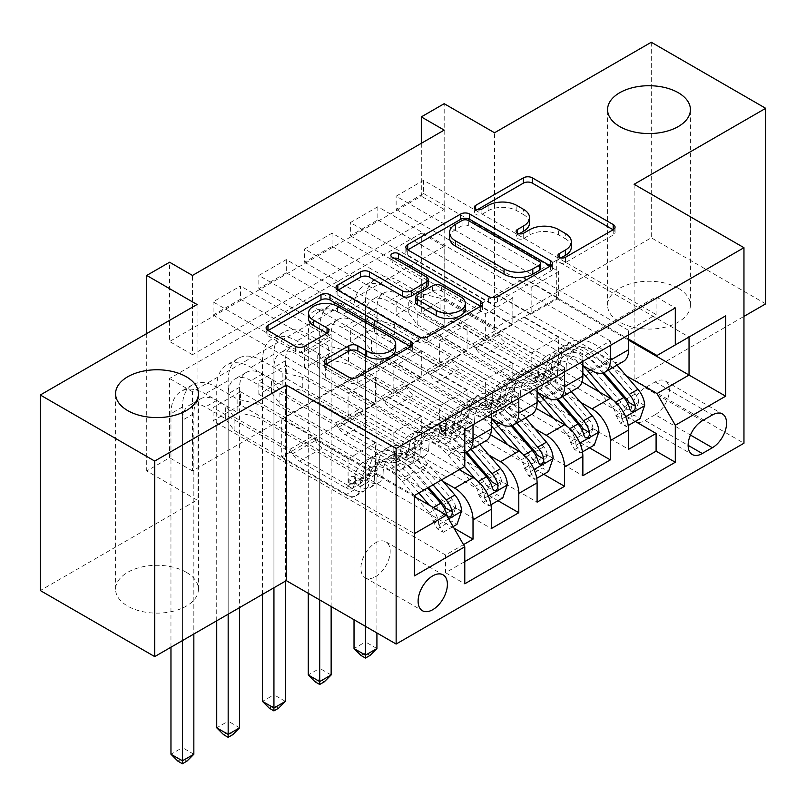 <?xml version="1.0" encoding="UTF-8"?>
<svg xmlns="http://www.w3.org/2000/svg" width="806" height="806" viewBox="0 0 806 806"><rect width="100%" height="100%" fill="white"/><g stroke="black" fill="none" stroke-linecap="round" stroke-linejoin="round"><path stroke-width="0.6" stroke-dasharray="4.03 3.02" d="M560.966 257.91L559.193 258.938A4.443 2.569 0 0 0 557.893 260.751A4.443 2.569 0 0 0 559.193 262.565A4.443 2.569 0 0 0 565.48 262.565L613.215 235.009A6.357 3.667 0 0 0 615.069 232.42A6.357 3.667 0 0 0 613.215 229.821L613.124 229.77M477.414 209.671L475.641 210.698A4.443 2.569 0 0 0 474.331 212.512A4.443 2.569 0 0 0 475.641 214.325A4.443 2.569 0 0 0 481.928 214.325L488.104 210.759L488.104 205.48M519.195 233.79L517.412 234.818A4.443 2.569 0 0 0 516.112 236.632A4.443 2.569 0 0 0 517.412 238.445A4.443 2.569 0 0 0 523.698 238.445L529.885 234.878L529.885 229.599M186.297 572.3A41.418 23.918 0 0 0 141.151 567.122A41.418 23.918 0 0 0 115.58 589.216A41.418 23.918 0 0 0 127.711 606.122A41.418 23.918 0 0 0 172.857 611.311A41.418 23.918 0 0 0 198.427 589.216A41.418 23.918 0 0 0 186.297 572.3M678.289 288.256A41.418 23.918 0 0 0 633.143 283.077A41.418 23.918 0 0 0 607.573 305.172A41.418 23.918 0 0 0 619.703 322.078A41.418 23.918 0 0 0 664.849 327.266A41.418 23.918 0 0 0 690.42 305.172A41.418 23.918 0 0 0 678.289 288.256M375.536 576.663A20.714 11.959 120 0 0 389.066 558.417A20.714 11.959 120 0 0 385.893 541.813A20.714 11.959 120 0 0 375.536 542.841A20.714 11.959 120 0 0 362.005 561.097A20.714 11.959 120 0 0 365.189 577.69A20.714 11.959 120 0 0 375.536 576.663M651.288 42.255L651.288 237.79L494.531 328.284L444.187 299.217L444.187 103.692M765.7 303.842L651.288 237.79M454.03 528.182L240.531 404.914L213.066 420.772L445.567 555.002L463.531 544.624M497.967 500.697L286.291 378.488L258.837 394.346L491.328 528.575M543.728 474.271L332.062 352.071L304.597 367.919L537.098 502.148M589.498 447.854L377.833 325.644L350.368 341.502L582.859 475.731M656.094 314.541L423.593 180.312L396.139 196.17L628.63 330.4L656.094 314.541L656.094 296.84L445.567 418.385L445.567 436.096L213.066 301.867L240.531 286.009L240.531 299.217L213.066 315.075L213.066 301.867M610.323 340.968L377.833 206.739L350.368 222.597L582.859 356.826L610.323 340.968L610.323 345.462M564.553 367.395L332.062 233.166L304.597 249.014L537.098 383.243L564.553 367.395L564.553 371.878M518.792 393.812L286.291 259.582L258.837 275.44L491.328 409.67L518.792 393.812L518.792 398.305M459.289 469.646L359.526 412.047L393.842 432.389L393.842 459.077L258.837 381.137L286.291 365.279L286.291 378.488M443.229 481.514L341.22 422.616L359.526 412.047M490.481 434.817L405.287 385.621L439.613 405.972L439.613 432.661L304.597 354.711L332.062 338.852L332.062 352.071M488.99 455.088L386.981 396.189L405.287 385.621M536.252 408.39L451.058 359.204L485.383 379.545L485.383 406.234L350.368 328.284L377.833 312.436L377.833 325.644M534.761 428.661L432.751 369.773L451.058 359.204M444.187 130.109L444.187 209.379L192.473 354.711L192.473 275.44M423.593 180.312L423.593 193.531L396.139 209.379L396.139 196.17M377.833 206.739L377.833 219.947L350.368 235.805L350.368 222.597M332.062 233.166L332.062 246.374L304.597 262.232L304.597 249.014M286.291 259.582L286.291 272.801L258.837 288.649L258.837 275.44M444.187 325.644L192.473 470.976L192.473 391.706L444.187 246.374L444.187 325.644L421.306 312.436L444.187 299.217M423.593 299.217L396.139 315.075L396.139 301.867L423.593 286.009L423.593 299.217L635.269 421.427M350.368 341.502L350.368 328.284M304.597 367.919L304.597 354.711M258.837 394.346L258.837 381.137M240.531 404.914L240.531 391.706L213.066 407.554L213.066 420.772M286.291 272.801L421.306 350.741L421.306 377.43L386.981 357.612L359.526 373.994L473.021 439.532A25.893 14.951 -120 0 0 485.968 440.811M359.526 373.994L341.22 384.563L454.715 450.101L473.021 439.532M332.062 246.374L467.077 324.324L467.077 351.013L432.751 331.195L405.287 347.577L518.792 413.105A25.893 14.951 -120 0 0 531.738 414.385M405.287 347.577L386.981 358.146L491.328 418.385M377.833 219.947L512.838 297.898L512.838 324.586L478.512 304.769L451.058 321.151L564.553 386.679A25.893 14.951 -120 0 0 577.499 387.968M451.058 321.151L432.751 331.719L537.098 391.968M580.522 402.244L478.512 343.346L496.818 332.777L531.144 353.129L531.144 379.807L396.139 301.867M582.023 381.963L496.818 332.777M423.593 193.531L558.608 271.481L558.608 298.16L524.283 278.342L478.512 305.303L582.859 365.541M496.818 294.724L610.323 360.262A25.893 14.951 -120 0 0 623.27 361.541M628.63 334.893L628.63 330.4M473.021 424.732L473.021 420.238L445.567 436.096M491.328 414.163L491.328 409.67M537.098 387.736L537.098 383.243M582.859 361.31L582.859 356.826M445.567 555.002L445.567 572.703L464.78 561.601M281.717 456.972L414.445 533.592L414.445 495.549L281.717 418.919L281.717 456.972L313.756 438.474L348.081 458.815L348.081 485.504L213.066 407.554M414.445 496.597L313.756 438.474M626.292 375.818L524.283 316.929L556.321 298.432L628.63 340.172M556.321 298.432L556.321 260.378L689.039 337.009L657.001 355.506M556.321 260.378L524.283 278.876L628.63 339.125M197.047 304.507L197.047 500.042L40.3 590.536M197.047 500.042L146.712 470.976L169.592 457.758L169.592 378.488L421.306 233.166L421.306 312.436M192.473 470.976L169.592 457.758M634.12 184.282L634.12 379.817L743.958 316.395M634.12 379.817L743.958 443.229M146.712 333.573L146.712 470.976M421.306 143.327L421.306 196.17L169.592 341.502L169.592 262.232M240.531 299.217L375.536 377.168L375.536 403.856L341.22 384.039L313.756 400.421L446.474 477.051L414.445 495.549M313.756 400.421L281.717 418.919M341.22 422.616L313.756 438.998M386.981 396.189L359.526 412.571M432.751 369.773L405.287 386.155M478.512 343.346L451.058 359.728M524.283 316.929L496.818 333.311M524.283 278.342L524.283 278.876M478.512 304.769L478.512 305.303M432.751 331.195L432.751 331.719M386.981 357.612L386.981 358.146M341.22 384.039L341.22 384.563M444.187 209.379L421.306 196.17M192.473 354.711L169.592 341.502M444.187 246.374L421.306 233.166M192.473 391.706L169.592 378.488M524.283 317.453L558.608 337.271L558.608 363.959L531.144 379.807M558.608 337.271L531.144 353.129M558.608 363.959L423.593 286.009M396.139 315.075L628.63 449.305M656.094 296.84L675.307 307.942M396.139 209.379L531.144 287.329L531.144 314.018L496.818 294.2M558.608 298.16L531.144 314.018M558.608 271.481L531.144 287.329M473.021 420.238L240.531 286.009M478.512 343.88L512.838 363.697L485.383 379.545M512.838 363.697L512.838 390.386L485.383 406.234M512.838 390.386L377.833 312.436M350.368 235.805L485.383 313.756L485.383 340.444L451.058 320.627M512.838 324.586L485.383 340.444M512.838 297.898L485.383 313.756M467.077 351.013L439.613 366.861L405.287 347.043M467.077 324.324L439.613 340.172L439.613 366.861M304.597 262.232L439.613 340.172M432.751 370.297L467.077 390.114L467.077 416.803L332.062 338.852M467.077 416.803L439.613 432.661M467.077 390.114L439.613 405.972M421.306 377.43L393.842 393.288L359.526 373.47M421.306 350.741L393.842 366.599L393.842 393.288M258.837 288.649L393.842 366.599M386.981 396.723L421.306 416.541L421.306 443.229L286.291 365.279M421.306 443.229L393.842 459.077M421.306 416.541L393.842 432.389M375.536 403.856L348.081 419.714L313.756 399.897M375.536 377.168L348.081 393.026L348.081 419.714M445.567 418.385L464.78 429.487M464.78 466.483L446.474 477.051M213.066 315.075L348.081 393.026M464.78 452.428A25.893 14.951 60 0 1 454.715 450.101M341.22 423.15L375.536 442.968L375.536 469.646L240.531 391.706M445.567 572.703L464.78 583.796M375.536 469.646L348.081 485.504M375.536 442.968L348.081 458.815M414.445 575.867L414.445 533.592M655.177 414.687A20.059 11.586 120 0 0 668.285 397.005A20.059 11.586 120 0 0 665.202 380.936A20.059 11.586 120 0 0 655.177 381.923L645.102 387.736A20.059 11.586 120 0 0 631.995 405.418A20.059 11.586 120 0 0 635.078 421.498A20.059 11.586 120 0 0 645.102 420.5L655.177 414.687L690.44 435.049M494.531 328.284L494.531 132.758M571.323 247.069A20.331 11.737 0 0 0 565.369 238.767L565.369 233.488M529.885 234.878A20.331 11.737 0 0 1 558.629 234.878L565.369 238.767M529.542 222.95A20.331 11.737 0 0 0 523.588 214.648L523.588 209.369M488.104 210.759A20.331 11.737 0 0 1 516.858 210.759L523.588 214.648M407.776 249.88L407.695 249.92A6.357 3.667 0 0 0 405.831 252.52A6.357 3.667 0 0 0 407.695 255.109L488.547 301.797A6.357 3.667 0 0 0 497.534 301.797L550.548 271.189A6.357 3.667 0 0 0 552.402 268.6A6.357 3.667 0 0 0 550.548 266L550.458 265.96M540.614 268.6A4.443 2.569 0 0 0 539.315 266.786L539.315 261.497M449.577 237.861A20.331 11.737 0 0 1 455.531 229.569L462.05 225.801A4.443 2.569 0 0 1 468.336 225.801L539.315 266.786M480.608 306.29L480.688 306.33A6.357 3.667 0 0 1 482.552 308.93A6.357 3.667 0 0 1 480.688 311.519L427.684 342.127L427.684 336.837M337.916 290.21L337.835 290.251A6.357 3.667 0 0 0 335.971 292.85A6.357 3.667 0 0 0 337.835 295.439L418.697 342.127A6.357 3.667 0 0 0 427.684 342.127M428.198 284.81A6.357 3.667 0 0 0 426.334 282.211L392.19 262.504L392.19 257.215M393.973 258.242A4.443 2.569 0 0 0 390.89 260.691A4.443 2.569 0 0 0 392.19 262.504M465.344 308.799A16.997 9.813 0 0 0 460.367 301.857L460.367 296.578M415.715 302.31A6.357 3.667 0 0 1 417.568 299.721L432.62 291.037A6.357 3.667 0 0 1 441.607 291.037L460.367 301.857M326.239 364.121L326.158 364.171A6.357 3.667 0 0 0 324.294 366.77A6.357 3.667 0 0 0 326.158 369.36L348.837 382.457A6.357 3.667 0 0 0 357.824 382.457L410.838 351.849A6.357 3.667 0 0 0 412.692 349.26A6.357 3.667 0 0 0 410.838 346.671L410.748 346.62M395.706 349.26A16.997 9.813 0 0 0 390.729 342.318L390.729 337.039M308.486 318.521A16.997 9.813 0 0 1 318.975 309.464A16.997 9.813 0 0 1 337.502 311.59L390.729 342.318M268.066 330.541L267.975 330.581A6.357 3.667 0 0 0 266.121 333.18A6.357 3.667 0 0 0 267.975 335.77L295.379 351.597A6.357 3.667 0 0 0 304.366 351.597L327.055 338.5A6.357 3.667 0 0 0 328.919 335.901A6.357 3.667 0 0 0 327.055 333.311L326.964 333.261M644.649 405.438L638.695 402.003A8.735 5.048 -120 0 0 635.289 393.933L608.278 362.65A41.096 23.727 -120 0 0 574.678 349.502A41.096 23.727 -120 0 0 566.165 367.798L557.47 372.815A20.392 11.768 60 0 1 553.248 381.883A20.392 11.768 60 0 1 543.053 380.875L538.468 378.226A3.879 2.247 -0 0 0 532.978 378.226A3.879 2.247 -0 0 0 531.839 379.807A3.879 2.247 -0 0 0 532.978 381.399L537.562 384.049A20.392 11.768 -120 0 0 547.758 385.056A20.392 11.768 -120 0 0 551.979 375.989L543.284 381.006A20.392 11.768 60 0 1 539.063 390.074A20.392 11.768 60 0 1 528.867 389.066L417.186 324.586L408.753 313.111L388.351 301.333A32.361 18.689 -120 0 0 372.171 299.731A32.361 18.689 -120 0 0 365.471 314.552L365.471 626.343M582.859 365.823A49.519 28.583 -120 0 0 547.586 355.436A49.519 28.583 -120 0 0 537.34 377.46L546.035 372.443A11.969 6.911 60 0 1 543.556 377.772A11.969 6.911 60 0 1 537.562 377.178L532.978 374.528A3.879 2.247 180 0 1 531.839 372.946A3.879 2.247 180 0 1 532.978 371.354A3.879 2.247 180 0 1 538.468 371.354L543.053 374.004A11.969 6.911 -120 0 0 549.047 374.599A11.969 6.911 -120 0 0 551.526 369.269L560.22 364.252A11.969 6.911 60 0 1 557.742 369.581A11.969 6.911 60 0 1 551.757 368.987L505.513 342.288A14.065 8.12 -120 0 1 498.481 334.873L495.902 330.4L440.066 298.17L440.066 311.378L551.757 375.858L543.053 380.875M566.165 367.798A20.392 11.768 60 0 1 561.943 376.865A20.392 11.768 60 0 1 551.757 375.858M617.053 365.128L610.948 358.055A49.519 28.583 -120 0 0 570.467 342.218A49.519 28.583 -120 0 0 560.22 364.252M615.814 415.221L621.758 418.657L626.343 426.586L620.388 423.15L615.814 415.221A8.735 5.048 -120 0 0 612.409 407.141L599.261 391.928M621.758 418.657A17.148 9.904 -120 0 0 615.079 402.547L612.862 399.978M537.34 377.46A11.969 6.911 60 0 1 534.852 382.79A11.969 6.911 60 0 1 528.867 382.195L482.633 355.506A14.065 8.12 60 0 1 475.6 348.081L473.021 343.608L417.186 311.378L417.186 324.586M582.859 373.107A41.096 23.727 -120 0 0 551.798 362.72A41.096 23.727 -120 0 0 543.284 381.006M626.343 426.586L628.247 425.477M620.388 423.15L634.12 415.221L640.075 418.657M638.695 402.003L634.12 415.221M440.066 298.17L420.188 293.293L420.188 306.502L399.796 294.734A32.361 18.689 -120 0 0 383.616 293.122A32.361 18.689 -120 0 0 376.916 307.942L376.916 632.942M420.188 306.502L440.066 311.378M608.359 370.145L602.253 363.083A49.519 28.583 -120 0 0 561.772 347.245A49.519 28.583 -120 0 0 551.526 369.269M546.035 372.443A49.519 28.583 60 0 1 556.281 350.409A49.519 28.583 60 0 1 596.762 366.246L602.626 373.037M557.47 372.815A41.096 23.727 60 0 1 565.983 354.529A41.096 23.727 60 0 1 599.583 367.677L603.875 372.644M628.801 402.365L625.073 407.876L623.31 405.539A8.735 5.048 -120 0 0 621.104 402.123L594.093 370.841A41.096 23.727 -120 0 0 560.492 357.703A41.096 23.727 -120 0 0 551.979 375.989M473.021 343.608L495.902 330.4M354.025 619.733L354.025 307.942A48.541 28.029 60 0 1 364.08 285.717A48.541 28.029 60 0 1 388.351 288.125L408.753 299.903L417.186 311.378M376.916 648.538L365.471 641.939L365.471 301.333A48.541 28.029 60 0 1 375.525 279.118A48.541 28.029 60 0 1 399.796 281.516L420.188 293.293M360.897 655.409L365.471 652.769L370.045 655.409M365.471 652.769L365.471 641.939L354.025 648.538M408.753 313.111L408.753 299.903M598.878 431.865L592.924 428.429A8.735 5.048 -120 0 0 589.529 420.359L562.507 389.076A41.096 23.727 -120 0 0 528.907 375.928A41.096 23.727 -120 0 0 520.404 394.215L511.709 399.242A20.392 11.768 60 0 1 507.488 408.31A20.392 11.768 60 0 1 497.292 407.302L492.698 404.652A3.879 2.247 -0 0 0 487.207 404.652A3.879 2.247 -0 0 0 486.068 406.234A3.879 2.247 -0 0 0 487.207 407.816L491.801 410.466A20.392 11.768 -120 0 0 501.997 411.483A20.392 11.768 -120 0 0 506.208 402.406L497.514 407.433A20.392 11.768 60 0 1 493.292 416.5A20.392 11.768 60 0 1 483.106 415.493L371.425 351.013L362.982 339.538L342.59 327.76A32.361 18.689 -120 0 0 326.41 326.158A32.361 18.689 -120 0 0 319.7 340.968L319.7 599.916M537.098 392.25A49.519 28.583 -120 0 0 501.816 381.853A49.519 28.583 -120 0 0 491.569 403.887L500.264 398.869A11.969 6.911 60 0 1 497.786 404.189A11.969 6.911 60 0 1 491.801 403.605L487.207 400.955A3.879 2.247 180 0 1 486.068 399.363A3.879 2.247 180 0 1 487.207 397.781A3.879 2.247 180 0 1 492.698 397.781L497.292 400.431A11.969 6.911 -120 0 0 503.276 401.025A11.969 6.911 -120 0 0 505.755 395.696L514.45 390.678A11.969 6.911 60 0 1 511.971 395.998A11.969 6.911 60 0 1 505.987 395.403L459.752 368.715A14.065 8.12 -120 0 1 452.72 361.29L450.141 356.826L394.305 324.586L394.305 337.795L505.987 402.275L497.292 407.302M520.404 394.215A20.392 11.768 60 0 1 516.183 403.292A20.392 11.768 60 0 1 505.987 402.275M571.293 391.545L565.187 384.482A49.519 28.583 -120 0 0 524.706 368.644A49.519 28.583 -120 0 0 514.45 390.678M570.043 441.638L575.998 445.073L580.572 453.002L574.628 449.567L570.043 441.638A8.735 5.048 -120 0 0 566.648 433.568L553.5 418.344M575.998 445.073A17.148 9.904 -120 0 0 569.318 428.973L567.102 426.404M491.569 403.887A11.969 6.911 60 0 1 489.091 409.216A11.969 6.911 60 0 1 483.106 408.622L436.872 381.923A14.065 8.12 60 0 1 429.84 374.508L427.261 370.035L371.425 337.795L371.425 351.013M537.098 399.524A41.096 23.727 -120 0 0 506.027 389.137A41.096 23.727 -120 0 0 497.514 407.433M580.572 453.002L582.476 451.904M574.628 449.567L588.35 441.638L594.304 445.073M592.924 428.429L588.35 441.638M394.305 324.586L374.427 319.72L374.427 332.928L354.025 321.151A32.361 18.689 -120 0 0 337.845 319.549A32.361 18.689 -120 0 0 331.145 334.369L331.145 606.525M374.427 332.928L394.305 337.795M562.598 396.572L556.493 389.5A49.519 28.583 -120 0 0 516.011 373.662A49.519 28.583 -120 0 0 505.755 395.696M500.264 398.869A49.519 28.583 60 0 1 510.51 376.835A49.519 28.583 60 0 1 550.992 392.673L556.865 399.464M511.709 399.242A41.096 23.727 60 0 1 520.213 380.946A41.096 23.727 60 0 1 553.813 394.094L558.105 399.061M583.03 428.792L579.302 434.293L577.539 431.966A8.735 5.048 -120 0 0 575.343 428.55L548.322 397.267A41.096 23.727 -120 0 0 514.722 384.119A41.096 23.727 -120 0 0 506.208 402.406M427.261 370.035L450.141 356.826M308.265 593.307L308.265 334.369A48.541 28.029 60 0 1 318.32 312.144A48.541 28.029 60 0 1 342.59 314.552L362.982 326.319L371.425 337.795M331.145 674.965L319.7 668.355L319.7 327.76A48.541 28.029 60 0 1 329.755 305.534A48.541 28.029 60 0 1 354.025 307.942L374.427 319.72M315.126 681.836L319.7 679.196L324.284 681.836M319.7 679.196L319.7 668.355L308.265 674.965M362.982 339.538L362.982 326.319M553.107 458.292L547.163 454.846A8.735 5.048 -120 0 0 543.758 446.776L516.747 415.503A41.096 23.727 -120 0 0 483.147 402.355A41.096 23.727 -120 0 0 474.633 420.641L465.939 425.659A20.392 11.768 60 0 1 461.717 434.736A20.392 11.768 60 0 1 451.521 433.719L446.937 431.069A3.879 2.247 -0 0 0 441.446 431.069A3.879 2.247 -0 0 0 440.308 432.661A3.879 2.247 -0 0 0 441.446 434.243L446.03 436.892A20.392 11.768 -120 0 0 456.226 437.9A20.392 11.768 -120 0 0 460.448 428.832L451.753 433.85A20.392 11.768 60 0 1 447.531 442.927A20.392 11.768 60 0 1 437.336 441.91L325.654 377.43L317.211 365.954L296.82 354.187A32.361 18.689 -120 0 0 280.639 352.575A32.361 18.689 -120 0 0 273.939 367.395L273.939 587.765M491.328 418.677A49.519 28.583 -120 0 0 456.055 408.279A49.519 28.583 -120 0 0 445.799 430.313L454.493 425.286A11.969 6.911 60 0 1 452.015 430.616A11.969 6.911 60 0 1 446.03 430.021L441.446 427.371A3.879 2.247 180 0 1 440.308 425.79A3.879 2.247 180 0 1 441.446 424.208A3.879 2.247 180 0 1 446.937 424.208L451.521 426.848A11.969 6.911 -120 0 0 457.516 427.442A11.969 6.911 -120 0 0 459.994 422.112L468.689 417.095A11.969 6.911 60 0 1 466.211 422.425A11.969 6.911 60 0 1 460.216 421.83L413.982 395.142A14.065 8.12 -120 0 1 406.949 387.716L404.37 383.243L348.535 351.013L348.535 364.221L460.216 428.701L451.521 433.719M474.633 420.641A20.392 11.768 60 0 1 470.412 429.709A20.392 11.768 60 0 1 460.216 428.701M525.522 417.971L519.417 410.899A49.519 28.583 -120 0 0 478.935 395.071A49.519 28.583 -120 0 0 468.689 417.095M524.273 468.064L530.227 471.5L534.811 479.429L528.857 475.993L524.273 468.064A8.735 5.048 -120 0 0 520.878 459.994L507.73 444.771M530.227 471.5A17.148 9.904 -120 0 0 523.547 455.39L521.331 452.831M445.799 430.313A11.969 6.911 60 0 1 443.32 435.633A11.969 6.911 60 0 1 437.336 435.039L391.101 408.35A14.065 8.12 60 0 1 384.069 400.925L381.49 396.461L325.654 364.221L325.654 377.43M491.328 425.951A41.096 23.727 -120 0 0 460.256 415.564A41.096 23.727 -120 0 0 451.753 433.85M534.811 479.429L536.715 478.331M528.857 475.993L542.589 468.064L548.533 471.5M547.163 454.846L542.589 468.064M348.535 351.013L328.657 346.137L328.657 359.355L308.265 347.577A32.361 18.689 -120 0 0 292.084 345.976A32.361 18.689 -120 0 0 285.384 360.786L285.384 581.156M328.657 359.355L348.535 364.221M516.827 422.989L510.722 415.926A49.519 28.583 -120 0 0 470.241 400.088A49.519 28.583 -120 0 0 459.994 422.112M454.493 425.286A49.519 28.583 60 0 1 464.75 403.262A49.519 28.583 60 0 1 505.231 419.1L511.095 425.89M465.939 425.659A41.096 23.727 60 0 1 474.452 407.373A41.096 23.727 60 0 1 508.052 420.52L512.344 425.487M537.27 455.219L533.542 460.72L531.779 458.382A8.735 5.048 -120 0 0 529.572 454.967L502.561 423.694A41.096 23.727 -120 0 0 468.951 410.546A41.096 23.727 -120 0 0 460.448 428.832M381.49 396.461L404.37 383.243M262.494 594.365L262.494 360.786A48.541 28.029 60 0 1 272.549 338.57A48.541 28.029 60 0 1 296.82 340.968L317.211 352.746L325.654 364.221M285.384 701.391L273.939 694.782L273.939 354.187A48.541 28.029 60 0 1 283.994 331.961A48.541 28.029 60 0 1 308.265 334.369L328.657 346.137M269.365 708.252L273.939 705.613L278.513 708.252M273.939 705.613L273.939 694.782L262.494 701.391M317.211 365.954L317.211 352.746M507.347 484.708L501.392 481.273A8.735 5.048 -120 0 0 497.997 473.203L470.976 441.92A41.096 23.727 -120 0 0 437.376 428.772A41.096 23.727 -120 0 0 428.873 447.058L420.168 452.085A20.392 11.768 60 0 1 415.946 461.153A20.392 11.768 60 0 1 405.761 460.145L401.166 457.496A3.879 2.247 -0 0 0 395.675 457.496A3.879 2.247 -0 0 0 394.537 459.077A3.879 2.247 -0 0 0 395.675 460.669L400.27 463.319A20.392 11.768 -120 0 0 410.456 464.327A20.392 11.768 -120 0 0 414.677 455.259L405.982 460.276A20.392 11.768 60 0 1 401.761 469.344A20.392 11.768 60 0 1 391.565 468.336L279.884 403.856L271.451 392.381L251.059 380.603A32.361 18.689 -120 0 0 234.878 379.001A32.361 18.689 -120 0 0 228.169 393.822L228.169 614.182M464.619 466.573L450.766 450.534A49.519 28.583 -120 0 0 410.284 434.696A49.519 28.583 -120 0 0 400.038 456.73L408.733 451.713A11.969 6.911 60 0 1 406.254 457.042A11.969 6.911 60 0 1 400.27 456.448L395.675 453.798A3.879 2.247 180 0 1 394.537 452.206A3.879 2.247 180 0 1 395.675 450.625A3.879 2.247 180 0 1 401.166 450.625L405.761 453.274A11.969 6.911 -120 0 0 411.745 453.869A11.969 6.911 -120 0 0 414.224 448.539L422.918 443.522A11.969 6.911 60 0 1 420.44 448.851A11.969 6.911 60 0 1 414.455 448.257L368.221 421.558A14.065 8.12 -120 0 1 361.189 414.133L358.61 409.67L302.774 377.43L302.774 390.648L414.455 455.128L405.761 460.145M428.873 447.058A20.392 11.768 60 0 1 424.651 456.136A20.392 11.768 60 0 1 414.455 455.128M479.751 444.398L473.646 437.326A49.519 28.583 -120 0 0 433.165 421.488A49.519 28.583 -120 0 0 422.918 443.522M478.512 494.481L484.466 497.927L489.041 505.846L483.096 502.42L478.512 494.481A8.735 5.048 -120 0 0 475.107 486.411L461.969 471.198M484.466 497.927A17.148 9.904 -120 0 0 477.787 481.817L475.57 479.248M400.038 456.73A11.969 6.911 60 0 1 397.56 462.06A11.969 6.911 60 0 1 391.565 461.465L345.331 434.777A14.065 8.12 60 0 1 338.298 427.351L335.719 422.878L279.884 390.648L279.884 403.856M460.186 469.132L448.096 455.138A41.096 23.727 -120 0 0 414.496 441.99A41.096 23.727 -120 0 0 405.982 460.276M489.041 505.846L490.945 504.747M483.096 502.42L496.818 494.491L502.773 497.927M501.392 481.273L496.818 494.491M302.774 377.43L282.886 372.563L282.886 385.772L262.494 373.994A32.361 18.689 -120 0 0 246.314 372.392A32.361 18.689 -120 0 0 239.614 387.212L239.614 607.583M282.886 385.772L302.774 390.648M471.057 449.416L464.951 442.343A49.519 28.583 -120 0 0 424.47 426.505A49.519 28.583 -120 0 0 414.224 448.539M408.733 451.713A49.519 28.583 60 0 1 418.979 429.679A49.519 28.583 60 0 1 459.46 445.517L465.324 452.307M420.168 452.085A41.096 23.727 60 0 1 428.681 433.799A41.096 23.727 60 0 1 462.281 446.947L466.573 451.914M491.499 481.635L487.771 487.136L486.008 484.809A8.735 5.048 -120 0 0 483.812 481.394L456.79 450.111A41.096 23.727 -120 0 0 423.19 436.963A41.096 23.727 -120 0 0 414.677 455.259M335.719 422.878L358.61 409.67M216.733 620.791L216.733 387.212A48.541 28.029 60 0 1 226.788 364.987A48.541 28.029 60 0 1 251.059 367.395L271.451 379.173L279.884 390.648M239.614 727.808L228.169 721.199L228.169 380.603A48.541 28.029 60 0 1 238.223 358.388A48.541 28.029 60 0 1 262.494 360.786L282.886 372.563M223.594 734.679L228.169 732.039L232.753 734.679M228.169 732.039L228.169 721.199L216.733 727.808M271.451 392.381L271.451 379.173M461.576 511.135L455.632 507.699A8.735 5.048 -120 0 0 452.226 499.629L425.215 468.346A41.096 23.727 -120 0 0 391.605 455.199A41.096 23.727 -120 0 0 383.102 473.485L374.407 478.502A20.392 11.768 60 0 1 370.186 487.58A20.392 11.768 60 0 1 359.99 486.572L355.406 483.922A3.879 2.247 -0 0 0 349.915 483.922A3.879 2.247 -0 0 0 348.776 485.504A3.879 2.247 -0 0 0 349.915 487.086L354.499 489.736A20.392 11.768 -120 0 0 364.695 490.753A20.392 11.768 -120 0 0 368.916 481.676L360.222 486.693A20.392 11.768 60 0 1 356 495.771A20.392 11.768 60 0 1 345.804 494.763L234.123 430.283L225.68 418.798L205.288 407.03A32.361 18.689 -120 0 0 189.108 405.428A32.361 18.689 -120 0 0 182.408 420.238L182.408 640.609M418.848 493L405.005 476.961A49.519 28.583 -120 0 0 364.524 461.123A49.519 28.583 -120 0 0 354.267 483.157L362.962 478.129A11.969 6.911 60 0 1 360.484 483.459A11.969 6.911 60 0 1 354.499 482.865L349.915 480.215A3.879 2.247 180 0 1 348.776 478.633A3.879 2.247 180 0 1 349.915 477.051A3.879 2.247 180 0 1 355.406 477.051L359.99 479.701A11.969 6.911 -120 0 0 365.974 480.295A11.969 6.911 -120 0 0 368.453 474.966L377.148 469.938A11.969 6.911 60 0 1 374.669 475.268A11.969 6.911 60 0 1 368.685 474.674L322.45 447.985A14.065 8.12 -120 0 1 315.418 440.56L312.839 436.096L257.003 403.856L257.003 417.065L368.685 481.545L359.99 486.572M383.102 473.485A20.392 11.768 60 0 1 378.88 482.562A20.392 11.768 60 0 1 368.685 481.545M441.738 479.782L427.885 463.752A49.519 28.583 -120 0 0 387.404 447.914A49.519 28.583 -120 0 0 377.148 469.938M432.741 520.908L438.696 524.343L443.27 532.272L437.326 528.837L432.741 520.908A8.735 5.048 -120 0 0 429.346 512.838L416.198 497.614M438.696 524.343A17.148 9.904 -120 0 0 432.016 508.243L429.447 505.261M354.267 483.157A11.969 6.911 60 0 1 351.789 488.486A11.969 6.911 60 0 1 345.804 487.892L299.57 461.193A14.065 8.12 60 0 1 292.538 453.768L289.959 449.305L234.123 417.065L234.123 430.283M414.445 495.579L402.325 481.555A41.096 23.727 -120 0 0 368.725 468.407A41.096 23.727 -120 0 0 360.222 486.693M443.27 532.272L453.113 526.59M437.326 528.837L451.058 520.908L457.002 524.343M455.632 507.699L451.058 520.908M257.003 403.856L237.125 398.98L237.125 412.198L216.733 400.421A32.361 18.689 -120 0 0 200.553 398.819A32.361 18.689 -120 0 0 193.843 413.629L193.843 634M237.125 412.198L257.003 417.065M433.044 484.809L419.191 468.77A49.519 28.583 -120 0 0 378.709 452.932A49.519 28.583 -120 0 0 368.453 474.966M362.962 478.129A49.519 28.583 60 0 1 373.218 456.105A49.519 28.583 60 0 1 413.7 471.943L427.543 487.973M374.407 478.502A41.096 23.727 60 0 1 382.91 460.216A41.096 23.727 60 0 1 416.521 473.364L428.611 487.368M445.738 508.062L442 513.563L440.237 511.236A8.735 5.048 -120 0 0 438.041 507.82L411.02 476.537A41.096 23.727 -120 0 0 377.42 463.39A41.096 23.727 -120 0 0 368.916 481.676M289.959 449.305L312.839 436.096M170.963 647.218L170.963 413.629A48.541 28.029 60 0 1 181.018 391.414A48.541 28.029 60 0 1 205.288 393.812L225.68 405.589L234.123 417.065M193.843 754.235L182.408 747.625L182.408 407.03A48.541 28.029 60 0 1 192.463 384.805A48.541 28.029 60 0 1 216.733 387.212L237.125 398.98M177.824 761.106L182.408 758.456L186.982 761.106M182.408 758.456L182.408 747.625L170.963 754.235M225.68 418.798L225.68 405.589M565.48 262.565L565.48 257.285M481.928 214.325L481.928 209.046M523.698 238.445L523.698 233.166M500.486 423.674L518.792 413.105M546.246 397.247L564.553 386.679M592.017 370.831L610.323 360.262M655.177 381.923L712.383 414.959M645.102 420.5L688.123 445.345M645.102 387.736L702.318 420.772M558.629 234.878L558.629 229.599M517.412 234.818L517.412 233.166M516.858 210.759L516.858 205.48M475.641 210.698L475.641 209.046M613.215 229.821L613.215 235.009M559.193 258.938L559.193 257.285M488.547 301.797L488.547 296.507M407.695 255.109L407.695 249.92M550.548 266L550.548 271.189M497.534 301.797L497.534 296.507M468.336 225.801L468.336 220.522M462.05 225.801L462.05 220.522M455.531 229.569L455.531 224.28M480.688 311.519L480.688 306.33M418.697 342.127L418.697 336.837M337.835 295.439L337.835 290.251M426.334 282.211L426.334 276.932M441.607 291.037L441.607 285.747M432.62 291.037L432.62 285.747M417.568 299.721L417.568 294.442M326.158 364.171L326.158 369.36M337.502 311.59L337.502 306.3M327.055 333.311L327.055 338.5M304.366 351.597L304.366 346.308M295.379 351.597L295.379 346.308M267.975 335.77L267.975 330.581M410.838 346.671L410.838 351.849M357.824 382.457L357.824 377.178M348.837 382.457L348.837 377.178M538.468 371.354L538.468 378.226M621.879 418.848L625.627 416.692M638.584 402.335L615.925 415.412M543.053 374.004L551.757 368.987M482.633 355.506L505.513 342.288M528.867 382.195L537.562 377.178M537.562 384.049L528.867 389.066M399.796 294.734L388.351 301.333M602.253 363.083L610.948 358.055M590.425 369.904L596.762 366.246M608.278 362.65L599.583 367.677M594.093 370.841L585.398 375.868M635.289 393.933L626.594 398.95M615.079 402.547L615.603 402.254M621.104 402.123L612.409 407.141M475.6 348.081L498.481 334.873M399.796 281.516L388.351 288.125M376.916 307.942L365.471 314.552M365.471 301.333L342.59 314.552M623.31 405.539L629.889 409.347M532.978 374.528L532.978 381.399M492.698 397.781L492.698 404.652M576.109 445.275L579.867 443.109M592.813 428.762L570.164 441.839M497.292 400.431L505.987 395.403M436.872 381.923L459.752 368.715M483.106 408.622L491.801 403.605M491.801 410.466L483.106 415.493M354.025 321.151L342.59 327.76M556.493 389.5L565.187 384.482M544.655 396.33L550.992 392.673M562.507 389.076L553.813 394.094M548.322 397.267L539.627 402.285M589.529 420.359L580.834 425.377M569.318 428.973L569.832 428.671M575.343 428.55L566.648 433.568M429.84 374.508L452.72 361.29M331.145 334.369L319.7 340.968M319.7 327.76L296.82 340.968M577.539 431.966L584.128 435.764M487.207 400.955L487.207 407.816M446.937 424.208L446.937 431.069M530.348 471.701L534.096 469.535M547.052 455.189L524.394 468.266M451.521 426.848L460.216 421.83M391.101 408.35L413.982 395.142M437.336 435.039L446.03 430.021M446.03 436.892L437.336 441.91M308.265 347.577L296.82 354.187M510.722 415.926L519.417 410.899M498.894 422.757L505.231 419.1M516.747 415.503L508.052 420.52M502.561 423.694L493.866 428.711M543.758 446.776L535.063 451.803M523.547 455.39L524.061 455.098M529.572 454.967L520.878 459.994M384.069 400.925L406.949 387.716M285.384 360.786L273.939 367.395M273.939 354.187L251.059 367.395M531.779 458.382L538.358 462.191M441.446 427.371L441.446 434.243M401.166 450.625L401.166 457.496M484.577 498.118L488.325 495.952M501.282 481.605L478.633 494.683M405.761 453.274L414.455 448.257M345.331 434.777L368.221 421.558M391.565 461.465L400.27 456.448M400.27 463.319L391.565 468.336M262.494 373.994L251.059 380.603M464.951 442.343L473.646 437.326M450.766 450.534L459.46 445.517M470.976 441.92L462.281 446.947M456.79 450.111L448.096 455.138M497.997 473.203L489.302 478.22M477.787 481.817L478.301 481.525M483.812 481.394L475.107 486.411M338.298 427.351L361.189 414.133M239.614 387.212L228.169 393.822M228.169 380.603L205.288 393.812M486.008 484.809L492.597 488.617M395.675 453.798L395.675 460.669M355.406 477.051L355.406 483.922M438.817 524.545L448.65 518.863M455.521 508.032L432.862 521.109M359.99 479.701L368.685 474.674M299.57 461.193L322.45 447.985M345.804 487.892L354.499 482.865M354.499 489.736L345.804 494.763M216.733 400.421L205.288 407.03M419.191 468.77L427.885 463.752M405.005 476.961L413.7 471.943M425.215 468.346L416.521 473.364M411.02 476.537L402.325 481.555M452.226 499.629L443.532 504.647M432.016 508.243L433.306 507.498M438.041 507.82L429.346 512.838M292.538 453.768L315.418 440.56M193.843 413.629L182.408 420.238M182.408 407.03L170.963 413.629M440.237 511.236L446.826 515.034M349.915 480.215L349.915 487.086M115.58 589.216L115.58 393.681M607.573 305.172L607.573 109.636M385.893 541.813L443.109 574.849M665.202 380.936L722.418 413.962M635.078 421.498L692.283 454.524M365.189 577.69L422.394 610.716M690.42 305.172L690.42 109.636M198.427 589.216L198.427 393.681M516.112 236.632L516.112 231.352M474.331 212.512L474.331 207.223M615.069 232.42L615.069 227.131M557.893 260.751L557.893 255.472M405.831 252.52L405.831 247.23M552.402 268.6L552.402 263.31M335.971 292.85L335.971 287.561M390.89 260.691L390.89 255.401M482.552 308.93L482.552 303.64M328.919 335.901L328.919 330.621M266.121 333.18L266.121 327.891M412.692 349.26L412.692 343.971M324.294 366.77L324.294 361.481M549.047 374.599L557.742 369.581M534.852 382.79L543.556 377.772M553.248 381.883L561.943 376.865M539.063 390.074L547.758 385.056M570.467 342.218L561.772 347.245M556.281 350.409L547.586 355.436M574.678 349.502L565.983 354.529M560.492 357.703L551.798 362.72M383.616 293.122L372.171 299.731M375.525 279.118L364.08 285.717M625.073 407.876L631.138 411.372M531.839 372.946L531.839 379.807M503.276 401.025L511.971 395.998M489.091 409.216L497.786 404.189M507.488 408.31L516.183 403.292M493.292 416.5L501.997 411.483M524.706 368.644L516.011 373.662M510.51 376.835L501.816 381.853M528.907 375.928L520.213 380.946M514.722 384.119L506.027 389.137M337.845 319.549L326.41 326.158M329.755 305.534L318.32 312.144M579.302 434.293L585.378 437.799M486.068 399.363L486.068 406.234M457.516 427.442L466.211 422.425M443.32 435.633L452.015 430.616M461.717 434.736L470.412 429.709M447.531 442.927L456.226 437.9M478.935 395.071L470.241 400.088M464.75 403.262L456.055 408.279M483.147 402.355L474.452 407.373M468.951 410.546L460.256 415.564M292.084 345.976L280.639 352.575M283.994 331.961L272.549 338.57M533.542 460.72L539.607 464.226M440.308 425.79L440.308 432.661M411.745 453.869L420.44 448.851M397.56 462.06L406.254 457.042M415.946 461.153L424.651 456.136M401.761 469.344L410.456 464.327M433.165 421.488L424.47 426.505M418.979 429.679L410.284 434.696M437.376 428.772L428.681 433.799M423.19 436.963L414.496 441.99M246.314 372.392L234.878 379.001M238.223 358.388L226.788 364.987M487.771 487.136L493.846 490.642M394.537 452.206L394.537 459.077M365.974 480.295L374.669 475.268M351.789 488.486L360.484 483.459M370.186 487.58L378.88 482.562M356 495.771L364.695 490.753M387.404 447.914L378.709 452.932M373.218 456.105L364.524 461.123M391.605 455.199L382.91 460.216M377.42 463.39L368.725 468.407M200.553 398.819L189.108 405.428M192.463 384.805L181.018 391.414M442 513.563L448.076 517.069M348.776 478.633L348.776 485.504"/><path stroke-width="1.21" d="M559.193 257.285A4.443 2.569 0 0 0 565.48 257.285L613.215 229.73A6.357 3.667 0 0 0 615.069 227.131A6.357 3.667 0 0 0 613.215 224.542L532.353 177.854A6.357 3.667 0 0 0 523.366 177.854L475.641 205.409A4.443 2.569 0 0 0 474.331 207.223A4.443 2.569 0 0 0 475.641 209.046A4.443 2.569 0 0 0 481.928 209.046L488.104 205.48A20.331 11.737 0 0 1 516.858 205.48L523.588 209.369A20.331 11.737 0 0 1 529.542 217.67A20.331 11.737 0 0 1 523.588 225.962L517.412 229.529A4.443 2.569 0 0 0 516.112 231.352A4.443 2.569 0 0 0 517.412 233.166A4.443 2.569 0 0 0 523.698 233.166L529.885 229.599A20.331 11.737 0 0 1 558.629 229.599L565.369 233.488A20.331 11.737 0 0 1 571.323 241.79A20.331 11.737 0 0 1 565.369 250.082L559.193 253.648A4.443 2.569 0 0 0 557.893 255.472A4.443 2.569 0 0 0 559.193 257.285L559.193 253.648M186.297 376.775A41.418 23.918 0 0 0 141.151 371.586A41.418 23.918 0 0 0 115.58 393.681A41.418 23.918 0 0 0 127.711 410.597A41.418 23.918 0 0 0 172.857 415.775A41.418 23.918 0 0 0 198.427 393.681A41.418 23.918 0 0 0 186.297 376.775M678.289 92.72A41.418 23.918 0 0 0 633.143 87.542A41.418 23.918 0 0 0 607.573 109.636A41.418 23.918 0 0 0 619.703 126.542A41.418 23.918 0 0 0 664.849 131.731A41.418 23.918 0 0 0 690.42 109.636A41.418 23.918 0 0 0 678.289 92.72M432.751 609.689A20.714 11.959 120 0 0 446.282 591.443A20.714 11.959 120 0 0 443.109 574.849A20.714 11.959 120 0 0 432.751 575.867A20.714 11.959 120 0 0 419.221 594.123A20.714 11.959 120 0 0 422.394 610.716A20.714 11.959 120 0 0 432.751 609.689M326.158 358.892A6.357 3.667 0 0 0 324.294 361.481A6.357 3.667 0 0 0 326.158 364.07L348.837 377.178A6.357 3.667 0 0 0 357.824 377.178L410.838 346.57A6.357 3.667 0 0 0 412.692 343.971A6.357 3.667 0 0 0 410.838 341.381L329.976 294.694A6.357 3.667 0 0 0 320.99 294.694L267.975 325.302A6.357 3.667 0 0 0 266.121 327.891A6.357 3.667 0 0 0 267.975 330.49L295.379 346.308A6.357 3.667 0 0 0 304.366 346.308L327.055 333.21A6.357 3.667 0 0 0 328.919 330.621A6.357 3.667 0 0 0 327.055 328.022L313.463 320.173A16.997 9.813 0 0 1 308.486 313.242A16.997 9.813 0 0 1 318.975 304.174A16.997 9.813 0 0 1 337.502 306.3L390.729 337.039A16.997 9.813 0 0 1 395.706 343.971A16.997 9.813 0 0 1 385.218 353.038A16.997 9.813 0 0 1 366.7 350.912L357.824 345.794A6.357 3.667 0 0 0 348.837 345.794L326.158 358.892L326.158 364.07M743.958 316.395L765.7 303.842L765.7 108.316L651.288 42.255L494.531 132.758L444.187 103.692L421.306 116.9L444.187 130.109L192.473 275.44L169.592 262.232L146.712 275.44L146.712 333.573M154.712 461.062L154.712 656.598L286.291 580.632L286.291 385.097L154.712 461.062L40.3 395L197.047 304.507L146.712 275.44M286.291 385.097L396.139 448.509L743.958 247.694L743.958 443.229L396.139 644.044L396.139 448.509M765.7 108.316L634.12 184.282L743.958 247.694M488.547 296.507A6.357 3.667 0 0 0 497.534 296.507L550.548 265.909A6.357 3.667 0 0 0 552.402 263.31A6.357 3.667 0 0 0 550.548 260.721L469.686 214.033A6.357 3.667 0 0 0 460.7 214.033L407.695 244.641A6.357 3.667 0 0 0 405.831 247.23A6.357 3.667 0 0 0 407.695 249.83L488.547 296.507M393.973 258.242A4.443 2.569 0 0 1 398.476 258.877L398.476 253.588L480.688 301.051A6.357 3.667 0 0 1 482.552 303.64A6.357 3.667 0 0 1 480.688 306.24L427.684 336.837A6.357 3.667 0 0 1 418.697 336.837L337.835 290.16L337.835 284.971A6.357 3.667 0 0 0 335.971 287.561A6.357 3.667 0 0 0 337.835 290.16M337.835 284.971L360.524 271.874A6.357 3.667 0 0 1 369.501 271.874L402.295 290.805A6.357 3.667 0 0 0 411.282 290.805L426.334 282.12A6.357 3.667 0 0 0 428.198 279.521A6.357 3.667 0 0 0 426.334 276.932L392.19 257.215A4.443 2.569 0 0 1 390.89 255.401A4.443 2.569 0 0 1 393.63 253.034A4.443 2.569 0 0 1 398.476 253.588M154.712 656.598L40.3 590.536L40.3 395M463.531 544.624L473.021 539.143L454.03 528.182M443.229 481.514L454.715 488.144A25.893 14.951 60 0 1 473.021 519.85L491.328 509.281L491.328 528.575L518.792 512.717L497.967 500.697M488.99 455.088L500.486 461.727A25.893 14.951 60 0 1 518.792 493.433L537.098 482.865L537.098 502.148L564.553 486.3L543.728 474.271M534.761 428.661L546.246 435.3A25.893 14.951 60 0 1 564.553 467.006L582.859 456.438L582.859 475.731L610.323 459.873L610.323 440.59A25.893 14.951 -120 0 0 592.017 408.874L580.522 402.244M589.498 447.854L610.323 459.873M491.328 509.281A25.893 14.951 -120 0 0 473.021 477.575L459.289 469.646M537.098 482.865A25.893 14.951 -120 0 0 518.792 451.159L490.481 434.817M582.859 456.438A25.893 14.951 -120 0 0 564.553 424.732L536.252 408.39M712.383 414.959L702.318 420.772A20.059 11.586 120 0 0 689.211 438.444A20.059 11.586 120 0 0 692.283 454.524A20.059 11.586 120 0 0 702.318 453.536L712.383 447.723A20.059 11.586 120 0 0 725.491 430.041A20.059 11.586 120 0 0 722.418 413.962A20.059 11.586 120 0 0 712.383 414.959M414.445 533.592L446.474 515.094L464.78 546.811L464.78 583.796L675.307 462.251L675.307 425.256L657.001 393.55L626.292 375.818M464.78 546.811L414.445 575.867L414.445 495.539L464.78 466.483L464.78 429.487L675.307 307.942L675.307 344.928L725.652 315.871L725.652 396.189L675.307 425.256M491.328 418.385L500.486 423.674A25.893 14.951 60 0 0 513.432 424.953L531.738 414.385A25.893 14.951 -120 0 0 537.098 402.537L537.098 387.736M537.098 391.968L546.246 397.247A25.893 14.951 60 0 0 559.193 398.537L577.499 387.968A25.893 14.951 -120 0 0 582.859 376.11L582.859 361.31M464.78 561.601L656.094 451.159L656.094 433.447L628.63 449.305L628.63 430.011A25.893 14.951 -120 0 0 610.323 398.305L582.023 381.963M582.859 365.541L592.017 370.831A25.893 14.951 -120 0 0 604.963 372.11A25.893 14.951 -120 0 0 610.323 360.262L610.323 345.462M604.963 372.11L623.27 361.541A25.893 14.951 -120 0 0 628.63 349.693L628.63 334.893M473.021 424.732L473.021 439.522A25.893 14.951 60 0 1 467.661 451.38A25.893 14.951 60 0 1 464.78 452.428M467.661 451.38L485.968 440.811A25.893 14.951 -120 0 0 491.328 428.953L491.328 414.163M518.792 398.305L518.792 413.105A25.893 14.951 60 0 1 513.432 424.953M564.553 371.878L564.553 386.679A25.893 14.951 60 0 1 559.193 398.537M564.553 467.006L564.553 486.3M518.792 493.433L518.792 512.717M473.021 519.85L473.021 539.143M446.474 515.094L414.445 496.597M657.001 393.55L689.039 375.052L689.039 337.009L725.652 315.871M628.63 340.172L725.652 396.189M628.63 339.125L657.001 355.506L675.307 344.928M286.291 580.632L396.139 644.044M421.306 116.9L421.306 143.327M635.269 421.427L656.094 433.447M656.094 451.159L675.307 462.251M560.966 257.91L565.369 255.371A20.331 11.737 0 0 0 571.323 247.069L571.323 241.79M529.542 217.67L529.542 222.95A20.331 11.737 0 0 1 523.588 231.251L519.195 233.79M613.124 229.77L532.353 183.143A6.357 3.667 0 0 0 523.366 183.143L477.414 209.671M550.458 265.96L469.686 219.323A6.357 3.667 0 0 0 460.7 219.323L407.776 249.88M539.315 265.134A4.443 2.569 0 0 0 540.614 263.31A4.443 2.569 0 0 0 539.315 261.497L468.336 220.522A4.443 2.569 0 0 0 462.05 220.522L455.531 224.28A20.331 11.737 0 0 0 449.577 232.581A20.331 11.737 0 0 0 455.531 240.883L504.052 268.892A20.331 11.737 0 0 0 532.796 268.892L539.315 265.134L539.315 270.413A4.443 2.569 0 0 0 540.614 268.6L540.614 263.31M449.577 232.581L449.577 237.861A20.331 11.737 0 0 0 455.531 246.162L455.531 240.883M539.315 270.413L532.796 274.171A20.331 11.737 0 0 1 504.052 274.171L455.531 246.162M337.916 290.21L360.524 277.153L360.524 271.874M428.198 279.521L428.198 284.81A6.357 3.667 0 0 1 426.334 287.399L411.282 296.094A6.357 3.667 0 0 1 402.295 296.094L369.501 277.153A6.357 3.667 0 0 0 360.524 277.153M398.476 258.877L480.608 306.29M436.328 310.451A16.997 9.813 0 0 0 454.846 312.577A16.997 9.813 0 0 0 465.344 303.519A16.997 9.813 0 0 0 460.367 296.578L441.607 285.747A6.357 3.667 0 0 0 432.62 285.747L417.568 294.442A6.357 3.667 0 0 0 415.715 297.031A6.357 3.667 0 0 0 417.568 299.62L436.328 310.451L436.328 315.74A16.997 9.813 0 0 0 454.846 317.866A16.997 9.813 0 0 0 465.344 308.799L465.344 303.519M415.715 297.031L415.715 302.31A6.357 3.667 0 0 0 417.568 304.91L417.568 299.62M436.328 315.74L417.568 304.91M395.706 343.971L395.706 349.26A16.997 9.813 0 0 1 385.218 358.327A16.997 9.813 0 0 1 366.7 356.202L357.824 351.073A6.357 3.667 0 0 0 348.837 351.073L326.239 364.121M308.486 313.242L308.486 318.521A16.997 9.813 0 0 0 313.463 325.463L313.463 320.173M326.964 333.261L313.463 325.463M410.748 346.62L329.976 299.983A6.357 3.667 0 0 0 320.99 299.983L268.066 330.541M628.247 425.477L640.075 418.657L644.649 405.438A17.148 9.904 -120 0 0 637.969 389.338L617.053 365.128M612.862 399.978L588.068 371.274A49.519 28.583 -120 0 0 582.859 365.823M599.261 391.928L585.398 375.868A41.096 23.727 -120 0 0 582.859 373.107M602.626 373.037L623.784 397.529A17.148 9.904 60 0 1 629.889 409.347L631.138 411.372L633.456 411.05L635.007 409.166L635.39 406.174A17.148 9.904 -120 0 0 629.274 394.356L608.359 370.145M603.875 372.644L626.594 398.95A8.735 5.048 60 0 1 628.801 402.365L635.39 406.174M365.471 626.343L365.471 655.147L376.916 648.538L376.916 632.942M376.916 648.538L370.045 655.409L365.471 658.049L360.897 655.409L354.025 648.538L354.025 619.733M354.025 648.538L365.471 655.147L365.471 658.049M582.476 451.904L594.304 445.073L598.878 431.865A17.148 9.904 -120 0 0 592.198 415.755L571.293 391.545M567.102 426.404L542.297 397.69A49.519 28.583 -120 0 0 537.098 392.25M553.5 418.344L539.627 402.285A41.096 23.727 -120 0 0 537.098 399.524M556.865 399.464L578.013 423.946A17.148 9.904 60 0 1 584.128 435.764L585.378 437.799L587.695 437.477L589.246 435.593L589.619 432.6A17.148 9.904 -120 0 0 583.504 420.782L562.598 396.572M558.105 399.061L580.834 425.377A8.735 5.048 60 0 1 583.03 428.792L589.619 432.6M319.7 599.916L319.7 681.574L331.145 674.965L331.145 606.525M331.145 674.965L324.284 681.836L319.7 684.475L315.126 681.836L308.265 674.965L308.265 593.307M308.265 674.965L319.7 681.574L319.7 684.475M536.715 478.331L548.533 471.5L553.107 458.292A17.148 9.904 -120 0 0 546.438 442.182L525.522 417.971M521.331 452.831L496.536 424.117A49.519 28.583 -120 0 0 491.328 418.677M507.73 444.771L493.866 428.711A41.096 23.727 -120 0 0 491.328 425.951M511.095 425.89L532.242 450.373A17.148 9.904 60 0 1 538.358 462.191L539.607 464.226L541.924 463.893L543.476 462.009L543.848 459.017A17.148 9.904 -120 0 0 537.733 447.199L516.827 422.989M512.344 425.487L535.063 451.803A8.735 5.048 60 0 1 537.27 455.219L543.848 459.017M273.939 587.765L273.939 707.99L285.384 701.391L285.384 581.156M285.384 701.391L278.513 708.252L273.939 710.902L269.365 708.252L262.494 701.391L262.494 594.365M262.494 701.391L273.939 707.99L273.939 710.902M490.945 504.747L502.773 497.927L507.347 484.708A17.148 9.904 -120 0 0 500.667 468.608L479.751 444.398M475.57 479.248L464.619 466.573M461.969 471.198L460.186 469.132M465.324 452.307L486.481 476.799A17.148 9.904 60 0 1 492.597 488.617L493.846 490.642L496.164 490.32L497.715 488.436L498.088 485.444A17.148 9.904 -120 0 0 491.972 473.626L471.057 449.416M466.573 451.914L489.302 478.22A8.735 5.048 60 0 1 491.499 481.635L498.088 485.444M228.169 614.182L228.169 734.417L239.614 727.808L239.614 607.583M239.614 727.808L232.753 734.679L228.169 737.319L223.594 734.679L216.733 727.808L216.733 620.791M216.733 727.808L228.169 734.417L228.169 737.319M453.113 526.59L457.002 524.343L461.576 511.135A17.148 9.904 -120 0 0 454.896 495.025L441.738 479.782M429.447 505.261L418.848 493M416.198 497.614L414.445 495.579M427.543 487.973L440.711 503.216A17.148 9.904 60 0 1 446.826 515.034L448.076 517.069L450.393 516.747L451.944 514.853L452.317 511.86A17.148 9.904 -120 0 0 446.202 500.052L433.044 484.809M428.611 487.368L443.532 504.647A8.735 5.048 60 0 1 445.738 508.062L452.317 511.86M182.408 640.609L182.408 760.834L193.843 754.235L193.843 634M193.843 754.235L186.982 761.106L182.408 763.745L177.824 761.106L170.963 754.235L170.963 647.218M170.963 754.235L182.408 760.834L182.408 763.745M454.715 488.144L473.021 477.575M500.486 461.727L518.792 451.159M546.246 435.3L564.553 424.732M592.017 408.874L610.323 398.305M610.323 360.262L628.63 349.693M473.021 439.522L491.328 428.953M518.792 413.105L537.098 402.537M564.553 386.679L582.859 376.11M610.323 440.59L628.63 430.011M690.44 435.049L712.383 447.723M688.123 445.345L702.318 453.536M565.369 255.371L565.369 250.082M517.412 233.166L517.412 229.529M523.588 231.251L523.588 225.962M475.641 209.046L475.641 205.409M523.366 183.143L523.366 177.854M532.353 183.143L532.353 177.854M613.215 229.73L613.215 224.542M407.695 249.83L407.695 244.641M460.7 219.323L460.7 214.033M469.686 219.323L469.686 214.033M550.548 265.909L550.548 260.721M504.052 274.171L504.052 268.892M532.796 274.171L532.796 268.892M369.501 277.153L369.501 271.874M402.295 296.094L402.295 290.805M411.282 296.094L411.282 290.805M426.334 287.399L426.334 282.12M480.688 306.24L480.688 301.051M348.837 351.073L348.837 345.794M357.824 351.073L357.824 345.794M366.7 356.202L366.7 350.912M327.055 333.21L327.055 328.022M267.975 330.49L267.975 325.302M320.99 299.983L320.99 294.694M329.976 299.983L329.976 294.694M410.838 346.57L410.838 341.381M625.627 416.692L644.538 405.771M588.068 371.274L590.425 369.904M629.274 394.356L637.969 389.338M615.603 402.254L623.784 397.529M579.867 443.109L598.767 432.197M542.297 397.69L544.655 396.33M583.504 420.782L592.198 415.755M569.832 428.671L578.013 423.946M534.096 469.535L552.997 458.614M496.536 424.117L498.894 422.757M537.733 447.199L546.438 442.182M524.061 455.098L532.242 450.373M488.325 495.952L507.236 485.041M491.972 473.626L500.667 468.608M478.301 481.525L486.481 476.799M448.65 518.863L461.465 511.467M446.202 500.052L454.896 495.025M433.306 507.498L440.711 503.216"/></g></svg>
